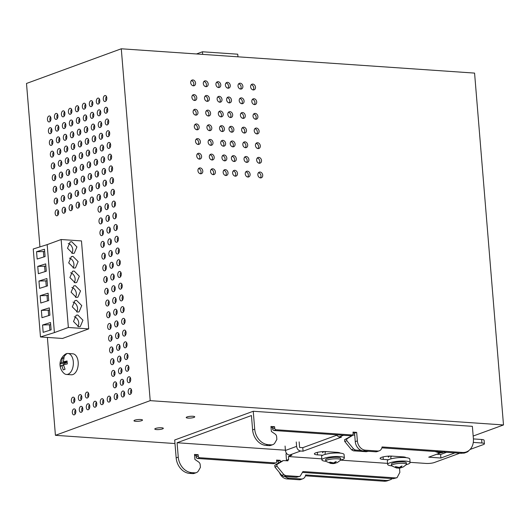 <?xml version="1.0" encoding="UTF-8"?>
<svg xmlns="http://www.w3.org/2000/svg" width="530" height="530" viewBox="0 0 530 530"><rect width="100%" height="100%" fill="white"/><g stroke="black" fill="none" stroke-linecap="round" stroke-linejoin="round"><path stroke-width="0.79" d="M39.935 246.894L26.5 83.462L121.284 48.786L474.575 73.094L503.5 424.947L473.171 436.044M47.382 337.424L55.425 435.322L174.986 443.544M55.425 435.322L150.209 400.647L121.284 48.786M67.158 336.762L88.695 328.885L81.468 240.918L61.136 239.52L47.17 244.628L33.244 248.981L40.479 336.947L62.514 338.465L67.158 336.762M129.201 382.653A3.008 1.756 93.9 0 1 128.757 382.72A3.008 1.756 93.9 0 1 127.2 379.983A3.008 1.756 93.9 0 1 128.724 376.79A3.008 1.756 93.9 0 1 129.168 376.724A3.008 1.756 93.9 0 1 130.724 379.46A3.008 1.756 93.9 0 1 129.201 382.653M130.168 394.386A3.008 1.756 93.9 0 1 129.724 394.452A3.008 1.756 93.9 0 1 128.167 391.716A3.008 1.756 93.9 0 1 129.684 388.523A3.008 1.756 93.9 0 1 130.135 388.457A3.008 1.756 93.9 0 1 131.692 391.193A3.008 1.756 93.9 0 1 130.168 394.386M122.225 385.211A3.008 1.756 93.9 0 1 121.774 385.277A3.008 1.756 93.9 0 1 120.217 382.541A3.008 1.756 93.9 0 1 121.741 379.348A3.008 1.756 93.9 0 1 122.185 379.281A3.008 1.756 93.9 0 1 123.742 382.017A3.008 1.756 93.9 0 1 122.225 385.211M123.185 396.937A3.008 1.756 93.9 0 1 122.741 397.003A3.008 1.756 93.9 0 1 121.184 394.267A3.008 1.756 93.9 0 1 122.702 391.074A3.008 1.756 93.9 0 1 123.152 391.007A3.008 1.756 93.9 0 1 124.709 393.744A3.008 1.756 93.9 0 1 123.185 396.937M115.242 387.768A3.008 1.756 93.9 0 1 114.791 387.834A3.008 1.756 93.9 0 1 113.234 385.091A3.008 1.756 93.9 0 1 114.758 381.898A3.008 1.756 93.9 0 1 115.202 381.832A3.008 1.756 93.9 0 1 116.759 384.575A3.008 1.756 93.9 0 1 115.242 387.768M116.203 399.494A3.008 1.756 93.9 0 1 115.759 399.56A3.008 1.756 93.9 0 1 114.202 396.824A3.008 1.756 93.9 0 1 115.719 393.631A3.008 1.756 93.9 0 1 116.169 393.565A3.008 1.756 93.9 0 1 117.726 396.301A3.008 1.756 93.9 0 1 116.203 399.494M87.311 397.984A3.008 1.756 93.9 0 1 86.867 398.05A3.008 1.756 93.9 0 1 85.31 395.314A3.008 1.756 93.9 0 1 86.827 392.12A3.008 1.756 93.9 0 1 87.278 392.054A3.008 1.756 93.9 0 1 88.835 394.79A3.008 1.756 93.9 0 1 87.311 397.984M80.328 400.534A3.008 1.756 93.9 0 1 79.884 400.6A3.008 1.756 93.9 0 1 78.327 397.864A3.008 1.756 93.9 0 1 79.844 394.671A3.008 1.756 93.9 0 1 80.295 394.605A3.008 1.756 93.9 0 1 81.852 397.341A3.008 1.756 93.9 0 1 80.328 400.534M73.345 403.091A3.008 1.756 93.9 0 1 72.901 403.158A3.008 1.756 93.9 0 1 71.345 400.422A3.008 1.756 93.9 0 1 72.868 397.228A3.008 1.756 93.9 0 1 73.312 397.162A3.008 1.756 93.9 0 1 74.869 399.898A3.008 1.756 93.9 0 1 73.345 403.091M109.22 402.045A3.008 1.756 93.9 0 1 108.776 402.111A3.008 1.756 93.9 0 1 107.219 399.375A3.008 1.756 93.9 0 1 108.743 396.182A3.008 1.756 93.9 0 1 109.187 396.115A3.008 1.756 93.9 0 1 110.743 398.851A3.008 1.756 93.9 0 1 109.22 402.045M102.237 404.602A3.008 1.756 93.9 0 1 101.793 404.668A3.008 1.756 93.9 0 1 100.236 401.932A3.008 1.756 93.9 0 1 101.76 398.739A3.008 1.756 93.9 0 1 102.204 398.673A3.008 1.756 93.9 0 1 103.761 401.409A3.008 1.756 93.9 0 1 102.237 404.602M95.261 407.159A3.008 1.756 93.9 0 1 94.81 407.225A3.008 1.756 93.9 0 1 93.253 404.483A3.008 1.756 93.9 0 1 94.777 401.29A3.008 1.756 93.9 0 1 95.221 401.223A3.008 1.756 93.9 0 1 96.778 403.966A3.008 1.756 93.9 0 1 95.261 407.159M88.278 409.71A3.008 1.756 93.9 0 1 87.828 409.776A3.008 1.756 93.9 0 1 86.271 407.04A3.008 1.756 93.9 0 1 87.794 403.847A3.008 1.756 93.9 0 1 88.238 403.781A3.008 1.756 93.9 0 1 89.795 406.517A3.008 1.756 93.9 0 1 88.278 409.71M81.295 412.267A3.008 1.756 93.9 0 1 80.845 412.333A3.008 1.756 93.9 0 1 79.288 409.597A3.008 1.756 93.9 0 1 80.812 406.404A3.008 1.756 93.9 0 1 81.262 406.338A3.008 1.756 93.9 0 1 82.812 409.074A3.008 1.756 93.9 0 1 81.295 412.267M74.313 414.818A3.008 1.756 93.9 0 1 73.862 414.884A3.008 1.756 93.9 0 1 72.312 412.148A3.008 1.756 93.9 0 1 73.829 408.955A3.008 1.756 93.9 0 1 74.279 408.888A3.008 1.756 93.9 0 1 75.83 411.625A3.008 1.756 93.9 0 1 74.313 414.818M125.544 347.753A3.008 1.756 93.9 0 1 125.093 347.819A3.008 1.756 93.9 0 1 123.543 345.083A3.008 1.756 93.9 0 1 125.06 341.89A3.008 1.756 93.9 0 1 125.511 341.824A3.008 1.756 93.9 0 1 127.061 344.56A3.008 1.756 93.9 0 1 125.544 347.753M118.561 350.303A3.008 1.756 93.9 0 1 118.111 350.37A3.008 1.756 93.9 0 1 116.56 347.634A3.008 1.756 93.9 0 1 118.077 344.44A3.008 1.756 93.9 0 1 118.528 344.374A3.008 1.756 93.9 0 1 120.085 347.11A3.008 1.756 93.9 0 1 118.561 350.303M111.578 352.861A3.008 1.756 93.9 0 1 111.134 352.927A3.008 1.756 93.9 0 1 109.578 350.191A3.008 1.756 93.9 0 1 111.095 346.998A3.008 1.756 93.9 0 1 111.545 346.931A3.008 1.756 93.9 0 1 113.102 349.667A3.008 1.756 93.9 0 1 111.578 352.861M126.504 359.479A3.008 1.756 93.9 0 1 126.06 359.545A3.008 1.756 93.9 0 1 124.504 356.809A3.008 1.756 93.9 0 1 126.027 353.616A3.008 1.756 93.9 0 1 126.471 353.55A3.008 1.756 93.9 0 1 128.028 356.286A3.008 1.756 93.9 0 1 126.504 359.479M119.528 362.036A3.008 1.756 93.9 0 1 119.078 362.103A3.008 1.756 93.9 0 1 117.521 359.367A3.008 1.756 93.9 0 1 119.045 356.173A3.008 1.756 93.9 0 1 119.489 356.107A3.008 1.756 93.9 0 1 121.045 358.843A3.008 1.756 93.9 0 1 119.528 362.036M112.545 364.587A3.008 1.756 93.9 0 1 112.095 364.653A3.008 1.756 93.9 0 1 110.538 361.917A3.008 1.756 93.9 0 1 112.062 358.724A3.008 1.756 93.9 0 1 112.506 358.658A3.008 1.756 93.9 0 1 114.063 361.394A3.008 1.756 93.9 0 1 112.545 364.587M127.472 371.205A3.008 1.756 93.9 0 1 127.021 371.272A3.008 1.756 93.9 0 1 125.471 368.535A3.008 1.756 93.9 0 1 126.988 365.342A3.008 1.756 93.9 0 1 127.439 365.276A3.008 1.756 93.9 0 1 128.995 368.012A3.008 1.756 93.9 0 1 127.472 371.205M120.489 373.763A3.008 1.756 93.9 0 1 120.045 373.829A3.008 1.756 93.9 0 1 118.488 371.093A3.008 1.756 93.9 0 1 120.005 367.9A3.008 1.756 93.9 0 1 120.456 367.833A3.008 1.756 93.9 0 1 122.013 370.569A3.008 1.756 93.9 0 1 120.489 373.763M113.506 376.32A3.008 1.756 93.9 0 1 113.062 376.386A3.008 1.756 93.9 0 1 111.505 373.643A3.008 1.756 93.9 0 1 113.022 370.45A3.008 1.756 93.9 0 1 113.473 370.384A3.008 1.756 93.9 0 1 115.03 373.127A3.008 1.756 93.9 0 1 113.506 376.32M122.649 312.567A3.008 1.756 93.9 0 1 122.205 312.634A3.008 1.756 93.9 0 1 120.648 309.898A3.008 1.756 93.9 0 1 122.165 306.704A3.008 1.756 93.9 0 1 122.615 306.638A3.008 1.756 93.9 0 1 124.172 309.374A3.008 1.756 93.9 0 1 122.649 312.567M115.666 315.118A3.008 1.756 93.9 0 1 115.222 315.184A3.008 1.756 93.9 0 1 113.665 312.448A3.008 1.756 93.9 0 1 115.189 309.255A3.008 1.756 93.9 0 1 115.633 309.189A3.008 1.756 93.9 0 1 117.19 311.925A3.008 1.756 93.9 0 1 115.666 315.118M108.683 317.675A3.008 1.756 93.9 0 1 108.239 317.742A3.008 1.756 93.9 0 1 106.682 315.005A3.008 1.756 93.9 0 1 108.206 311.812A3.008 1.756 93.9 0 1 108.65 311.746A3.008 1.756 93.9 0 1 110.207 314.482A3.008 1.756 93.9 0 1 108.683 317.675M123.616 324.294A3.008 1.756 93.9 0 1 123.165 324.36A3.008 1.756 93.9 0 1 121.608 321.624A3.008 1.756 93.9 0 1 123.132 318.431A3.008 1.756 93.9 0 1 123.583 318.364A3.008 1.756 93.9 0 1 125.133 321.101A3.008 1.756 93.9 0 1 123.616 324.294M116.633 326.851A3.008 1.756 93.9 0 1 116.183 326.917A3.008 1.756 93.9 0 1 114.632 324.181A3.008 1.756 93.9 0 1 116.149 320.988A3.008 1.756 93.9 0 1 116.6 320.922A3.008 1.756 93.9 0 1 118.15 323.658A3.008 1.756 93.9 0 1 116.633 326.851M109.65 329.402A3.008 1.756 93.9 0 1 109.2 329.468A3.008 1.756 93.9 0 1 107.65 326.732A3.008 1.756 93.9 0 1 109.167 323.538A3.008 1.756 93.9 0 1 109.617 323.472A3.008 1.756 93.9 0 1 111.174 326.208A3.008 1.756 93.9 0 1 109.65 329.402M124.576 336.02A3.008 1.756 93.9 0 1 124.133 336.086A3.008 1.756 93.9 0 1 122.576 333.35A3.008 1.756 93.9 0 1 124.099 330.157A3.008 1.756 93.9 0 1 124.543 330.091A3.008 1.756 93.9 0 1 126.1 332.827A3.008 1.756 93.9 0 1 124.576 336.02M117.594 338.577A3.008 1.756 93.9 0 1 117.15 338.644A3.008 1.756 93.9 0 1 115.593 335.907A3.008 1.756 93.9 0 1 117.117 332.714A3.008 1.756 93.9 0 1 117.561 332.648A3.008 1.756 93.9 0 1 119.118 335.384A3.008 1.756 93.9 0 1 117.594 338.577M110.618 341.134A3.008 1.756 93.9 0 1 110.167 341.201A3.008 1.756 93.9 0 1 108.61 338.458A3.008 1.756 93.9 0 1 110.134 335.265A3.008 1.756 93.9 0 1 110.578 335.198A3.008 1.756 93.9 0 1 112.135 337.941A3.008 1.756 93.9 0 1 110.618 341.134M119.76 277.382A3.008 1.756 93.9 0 1 119.31 277.448A3.008 1.756 93.9 0 1 117.753 274.712A3.008 1.756 93.9 0 1 119.276 271.519A3.008 1.756 93.9 0 1 119.72 271.453A3.008 1.756 93.9 0 1 121.277 274.189A3.008 1.756 93.9 0 1 119.76 277.382M112.777 279.933A3.008 1.756 93.9 0 1 112.327 279.999A3.008 1.756 93.9 0 1 110.77 277.263A3.008 1.756 93.9 0 1 112.294 274.07A3.008 1.756 93.9 0 1 112.738 274.003A3.008 1.756 93.9 0 1 114.294 276.74A3.008 1.756 93.9 0 1 112.777 279.933M105.795 282.49A3.008 1.756 93.9 0 1 105.344 282.556A3.008 1.756 93.9 0 1 103.787 279.82A3.008 1.756 93.9 0 1 105.311 276.627A3.008 1.756 93.9 0 1 105.761 276.561A3.008 1.756 93.9 0 1 107.312 279.297A3.008 1.756 93.9 0 1 105.795 282.49M120.721 289.108A3.008 1.756 93.9 0 1 120.277 289.175A3.008 1.756 93.9 0 1 118.72 286.438A3.008 1.756 93.9 0 1 120.237 283.245A3.008 1.756 93.9 0 1 120.688 283.179A3.008 1.756 93.9 0 1 122.245 285.915A3.008 1.756 93.9 0 1 120.721 289.108M113.738 291.666A3.008 1.756 93.9 0 1 113.294 291.732A3.008 1.756 93.9 0 1 111.737 288.996A3.008 1.756 93.9 0 1 113.261 285.796A3.008 1.756 93.9 0 1 113.705 285.73A3.008 1.756 93.9 0 1 115.262 288.472A3.008 1.756 93.9 0 1 113.738 291.666M106.755 294.216A3.008 1.756 93.9 0 1 106.311 294.282A3.008 1.756 93.9 0 1 104.754 291.546A3.008 1.756 93.9 0 1 106.278 288.353A3.008 1.756 93.9 0 1 106.722 288.287A3.008 1.756 93.9 0 1 108.279 291.023A3.008 1.756 93.9 0 1 106.755 294.216M121.688 300.835A3.008 1.756 93.9 0 1 121.237 300.901A3.008 1.756 93.9 0 1 119.681 298.165A3.008 1.756 93.9 0 1 121.204 294.971A3.008 1.756 93.9 0 1 121.648 294.905A3.008 1.756 93.9 0 1 123.205 297.641A3.008 1.756 93.9 0 1 121.688 300.835M114.705 303.392A3.008 1.756 93.9 0 1 114.255 303.458A3.008 1.756 93.9 0 1 112.698 300.722A3.008 1.756 93.9 0 1 114.222 297.529A3.008 1.756 93.9 0 1 114.672 297.462A3.008 1.756 93.9 0 1 116.222 300.199A3.008 1.756 93.9 0 1 114.705 303.392M107.722 305.949A3.008 1.756 93.9 0 1 107.272 306.015A3.008 1.756 93.9 0 1 105.722 303.273A3.008 1.756 93.9 0 1 107.239 300.079A3.008 1.756 93.9 0 1 107.689 300.013A3.008 1.756 93.9 0 1 109.246 302.756A3.008 1.756 93.9 0 1 107.722 305.949M116.865 242.197A3.008 1.756 93.9 0 1 116.414 242.263A3.008 1.756 93.9 0 1 114.864 239.527A3.008 1.756 93.9 0 1 116.381 236.334A3.008 1.756 93.9 0 1 116.832 236.267A3.008 1.756 93.9 0 1 118.389 239.003A3.008 1.756 93.9 0 1 116.865 242.197M109.882 244.747A3.008 1.756 93.9 0 1 109.438 244.814A3.008 1.756 93.9 0 1 107.882 242.077A3.008 1.756 93.9 0 1 109.399 238.884A3.008 1.756 93.9 0 1 109.849 238.818A3.008 1.756 93.9 0 1 111.406 241.554A3.008 1.756 93.9 0 1 109.882 244.747M102.899 247.305A3.008 1.756 93.9 0 1 102.456 247.371A3.008 1.756 93.9 0 1 100.899 244.635A3.008 1.756 93.9 0 1 102.416 241.441A3.008 1.756 93.9 0 1 102.866 241.375A3.008 1.756 93.9 0 1 104.423 244.111A3.008 1.756 93.9 0 1 102.899 247.305M117.832 253.923A3.008 1.756 93.9 0 1 117.382 253.989A3.008 1.756 93.9 0 1 115.825 251.253A3.008 1.756 93.9 0 1 117.349 248.06A3.008 1.756 93.9 0 1 117.793 247.994A3.008 1.756 93.9 0 1 119.349 250.73A3.008 1.756 93.9 0 1 117.832 253.923M110.849 256.48A3.008 1.756 93.9 0 1 110.399 256.546A3.008 1.756 93.9 0 1 108.842 253.804A3.008 1.756 93.9 0 1 110.366 250.61A3.008 1.756 93.9 0 1 110.81 250.544A3.008 1.756 93.9 0 1 112.367 253.287A3.008 1.756 93.9 0 1 110.849 256.48M103.867 259.031A3.008 1.756 93.9 0 1 103.416 259.097A3.008 1.756 93.9 0 1 101.859 256.361A3.008 1.756 93.9 0 1 103.383 253.168A3.008 1.756 93.9 0 1 103.827 253.102A3.008 1.756 93.9 0 1 105.384 255.838A3.008 1.756 93.9 0 1 103.867 259.031M118.793 265.649A3.008 1.756 93.9 0 1 118.349 265.715A3.008 1.756 93.9 0 1 116.792 262.979A3.008 1.756 93.9 0 1 118.309 259.786A3.008 1.756 93.9 0 1 118.76 259.72A3.008 1.756 93.9 0 1 120.317 262.456A3.008 1.756 93.9 0 1 118.793 265.649M111.81 268.206A3.008 1.756 93.9 0 1 111.366 268.273A3.008 1.756 93.9 0 1 109.809 265.537A3.008 1.756 93.9 0 1 111.326 262.343A3.008 1.756 93.9 0 1 111.777 262.277A3.008 1.756 93.9 0 1 113.334 265.013A3.008 1.756 93.9 0 1 111.81 268.206M104.827 270.764A3.008 1.756 93.9 0 1 104.383 270.83A3.008 1.756 93.9 0 1 102.827 268.087A3.008 1.756 93.9 0 1 104.35 264.894A3.008 1.756 93.9 0 1 104.794 264.828A3.008 1.756 93.9 0 1 106.351 267.57A3.008 1.756 93.9 0 1 104.827 270.764M113.97 207.011A3.008 1.756 93.9 0 1 113.526 207.078A3.008 1.756 93.9 0 1 111.969 204.341A3.008 1.756 93.9 0 1 113.493 201.148A3.008 1.756 93.9 0 1 113.937 201.082A3.008 1.756 93.9 0 1 115.494 203.818A3.008 1.756 93.9 0 1 113.97 207.011M106.987 209.562A3.008 1.756 93.9 0 1 106.543 209.628A3.008 1.756 93.9 0 1 104.986 206.892A3.008 1.756 93.9 0 1 106.51 203.699A3.008 1.756 93.9 0 1 106.954 203.633A3.008 1.756 93.9 0 1 108.511 206.369A3.008 1.756 93.9 0 1 106.987 209.562M100.011 212.119A3.008 1.756 93.9 0 1 99.56 212.185A3.008 1.756 93.9 0 1 98.004 209.449A3.008 1.756 93.9 0 1 99.527 206.256A3.008 1.756 93.9 0 1 99.971 206.19A3.008 1.756 93.9 0 1 101.528 208.926A3.008 1.756 93.9 0 1 100.011 212.119M114.937 218.738A3.008 1.756 93.9 0 1 114.487 218.804A3.008 1.756 93.9 0 1 112.936 216.068A3.008 1.756 93.9 0 1 114.453 212.874A3.008 1.756 93.9 0 1 114.904 212.808A3.008 1.756 93.9 0 1 116.454 215.544A3.008 1.756 93.9 0 1 114.937 218.738M107.954 221.295A3.008 1.756 93.9 0 1 107.504 221.361A3.008 1.756 93.9 0 1 105.954 218.618A3.008 1.756 93.9 0 1 107.471 215.425A3.008 1.756 93.9 0 1 107.921 215.359A3.008 1.756 93.9 0 1 109.478 218.102A3.008 1.756 93.9 0 1 107.954 221.295M100.972 223.845A3.008 1.756 93.9 0 1 100.528 223.912A3.008 1.756 93.9 0 1 98.971 221.176A3.008 1.756 93.9 0 1 100.488 217.982A3.008 1.756 93.9 0 1 100.939 217.916A3.008 1.756 93.9 0 1 102.495 220.652A3.008 1.756 93.9 0 1 100.972 223.845M115.898 230.464A3.008 1.756 93.9 0 1 115.454 230.53A3.008 1.756 93.9 0 1 113.897 227.794A3.008 1.756 93.9 0 1 115.421 224.601A3.008 1.756 93.9 0 1 115.865 224.535A3.008 1.756 93.9 0 1 117.422 227.271A3.008 1.756 93.9 0 1 115.898 230.464M108.922 233.021A3.008 1.756 93.9 0 1 108.471 233.087A3.008 1.756 93.9 0 1 106.914 230.351A3.008 1.756 93.9 0 1 108.438 227.158A3.008 1.756 93.9 0 1 108.882 227.092A3.008 1.756 93.9 0 1 110.439 229.828A3.008 1.756 93.9 0 1 108.922 233.021M101.939 235.578A3.008 1.756 93.9 0 1 101.488 235.645A3.008 1.756 93.9 0 1 99.931 232.902A3.008 1.756 93.9 0 1 101.455 229.709A3.008 1.756 93.9 0 1 101.899 229.642A3.008 1.756 93.9 0 1 103.456 232.385A3.008 1.756 93.9 0 1 101.939 235.578M97.116 176.934A3.008 1.756 93.9 0 1 96.665 177A3.008 1.756 93.9 0 1 95.115 174.264A3.008 1.756 93.9 0 1 96.632 171.071A3.008 1.756 93.9 0 1 97.083 171.005A3.008 1.756 93.9 0 1 98.633 173.741A3.008 1.756 93.9 0 1 97.116 176.934M98.076 188.66A3.008 1.756 93.9 0 1 97.633 188.726A3.008 1.756 93.9 0 1 96.076 185.99A3.008 1.756 93.9 0 1 97.599 182.797A3.008 1.756 93.9 0 1 98.043 182.731A3.008 1.756 93.9 0 1 99.6 185.467A3.008 1.756 93.9 0 1 98.076 188.66M99.044 200.393A3.008 1.756 93.9 0 1 98.593 200.459A3.008 1.756 93.9 0 1 97.043 197.716A3.008 1.756 93.9 0 1 98.56 194.523A3.008 1.756 93.9 0 1 99.011 194.457A3.008 1.756 93.9 0 1 100.568 197.193A3.008 1.756 93.9 0 1 99.044 200.393M104.099 174.377A3.008 1.756 93.9 0 1 103.648 174.443A3.008 1.756 93.9 0 1 102.091 171.707A3.008 1.756 93.9 0 1 103.615 168.513A3.008 1.756 93.9 0 1 104.066 168.447A3.008 1.756 93.9 0 1 105.616 171.183A3.008 1.756 93.9 0 1 104.099 174.377M111.081 171.826A3.008 1.756 93.9 0 1 110.631 171.892A3.008 1.756 93.9 0 1 109.074 169.156A3.008 1.756 93.9 0 1 110.598 165.963A3.008 1.756 93.9 0 1 111.042 165.897A3.008 1.756 93.9 0 1 112.599 168.633A3.008 1.756 93.9 0 1 111.081 171.826M105.059 186.109A3.008 1.756 93.9 0 1 104.615 186.176A3.008 1.756 93.9 0 1 103.058 183.433A3.008 1.756 93.9 0 1 104.582 180.24A3.008 1.756 93.9 0 1 105.026 180.173A3.008 1.756 93.9 0 1 106.583 182.916A3.008 1.756 93.9 0 1 105.059 186.109M106.026 197.836A3.008 1.756 93.9 0 1 105.576 197.902A3.008 1.756 93.9 0 1 104.026 195.166A3.008 1.756 93.9 0 1 105.543 191.973A3.008 1.756 93.9 0 1 105.993 191.906A3.008 1.756 93.9 0 1 107.544 194.643A3.008 1.756 93.9 0 1 106.026 197.836M112.042 183.552A3.008 1.756 93.9 0 1 111.598 183.619A3.008 1.756 93.9 0 1 110.041 180.882A3.008 1.756 93.9 0 1 111.558 177.689A3.008 1.756 93.9 0 1 112.009 177.623A3.008 1.756 93.9 0 1 113.566 180.359A3.008 1.756 93.9 0 1 112.042 183.552M113.009 195.278A3.008 1.756 93.9 0 1 112.559 195.345A3.008 1.756 93.9 0 1 111.002 192.609A3.008 1.756 93.9 0 1 112.526 189.415A3.008 1.756 93.9 0 1 112.976 189.349A3.008 1.756 93.9 0 1 114.526 192.085A3.008 1.756 93.9 0 1 113.009 195.278M76.168 184.599A3.008 1.756 93.9 0 1 75.724 184.665A3.008 1.756 93.9 0 1 74.167 181.923A3.008 1.756 93.9 0 1 75.684 178.729A3.008 1.756 93.9 0 1 76.135 178.663A3.008 1.756 93.9 0 1 77.691 181.406A3.008 1.756 93.9 0 1 76.168 184.599M77.135 196.325A3.008 1.756 93.9 0 1 76.684 196.391A3.008 1.756 93.9 0 1 75.127 193.655A3.008 1.756 93.9 0 1 76.651 190.462A3.008 1.756 93.9 0 1 77.102 190.396A3.008 1.756 93.9 0 1 78.652 193.132A3.008 1.756 93.9 0 1 77.135 196.325M78.096 208.052A3.008 1.756 93.9 0 1 77.652 208.118A3.008 1.756 93.9 0 1 76.095 205.382A3.008 1.756 93.9 0 1 77.618 202.188A3.008 1.756 93.9 0 1 78.062 202.122A3.008 1.756 93.9 0 1 79.619 204.858A3.008 1.756 93.9 0 1 78.096 208.052M83.15 182.042A3.008 1.756 93.9 0 1 82.707 182.108A3.008 1.756 93.9 0 1 81.15 179.372A3.008 1.756 93.9 0 1 82.667 176.179A3.008 1.756 93.9 0 1 83.117 176.112A3.008 1.756 93.9 0 1 84.674 178.848A3.008 1.756 93.9 0 1 83.15 182.042M90.133 179.484A3.008 1.756 93.9 0 1 89.683 179.551A3.008 1.756 93.9 0 1 88.132 176.815A3.008 1.756 93.9 0 1 89.649 173.621A3.008 1.756 93.9 0 1 90.1 173.555A3.008 1.756 93.9 0 1 91.657 176.291A3.008 1.756 93.9 0 1 90.133 179.484M84.118 193.768A3.008 1.756 93.9 0 1 83.667 193.834A3.008 1.756 93.9 0 1 82.11 191.098A3.008 1.756 93.9 0 1 83.634 187.905A3.008 1.756 93.9 0 1 84.078 187.839A3.008 1.756 93.9 0 1 85.635 190.575A3.008 1.756 93.9 0 1 84.118 193.768M85.078 205.501A3.008 1.756 93.9 0 1 84.634 205.567A3.008 1.756 93.9 0 1 83.078 202.824A3.008 1.756 93.9 0 1 84.595 199.631A3.008 1.756 93.9 0 1 85.045 199.565A3.008 1.756 93.9 0 1 86.602 202.308A3.008 1.756 93.9 0 1 85.078 205.501M91.1 191.217A3.008 1.756 93.9 0 1 90.65 191.284A3.008 1.756 93.9 0 1 89.093 188.548A3.008 1.756 93.9 0 1 90.617 185.354A3.008 1.756 93.9 0 1 91.061 185.288A3.008 1.756 93.9 0 1 92.618 188.024A3.008 1.756 93.9 0 1 91.1 191.217M92.061 202.944A3.008 1.756 93.9 0 1 91.617 203.01A3.008 1.756 93.9 0 1 90.06 200.274A3.008 1.756 93.9 0 1 91.577 197.081A3.008 1.756 93.9 0 1 92.028 197.014A3.008 1.756 93.9 0 1 93.585 199.75A3.008 1.756 93.9 0 1 92.061 202.944M55.226 192.257A3.008 1.756 93.9 0 1 54.776 192.324A3.008 1.756 93.9 0 1 53.219 189.588A3.008 1.756 93.9 0 1 54.742 186.394A3.008 1.756 93.9 0 1 55.186 186.328A3.008 1.756 93.9 0 1 56.743 189.064A3.008 1.756 93.9 0 1 55.226 192.257M56.187 203.99A3.008 1.756 93.9 0 1 55.743 204.057A3.008 1.756 93.9 0 1 54.186 201.314A3.008 1.756 93.9 0 1 55.703 198.121A3.008 1.756 93.9 0 1 56.154 198.054A3.008 1.756 93.9 0 1 57.71 200.797A3.008 1.756 93.9 0 1 56.187 203.99M57.154 215.717A3.008 1.756 93.9 0 1 56.703 215.783A3.008 1.756 93.9 0 1 55.146 213.047A3.008 1.756 93.9 0 1 56.67 209.853A3.008 1.756 93.9 0 1 57.114 209.787A3.008 1.756 93.9 0 1 58.671 212.523A3.008 1.756 93.9 0 1 57.154 215.717M62.202 189.707A3.008 1.756 93.9 0 1 61.758 189.773A3.008 1.756 93.9 0 1 60.201 187.037A3.008 1.756 93.9 0 1 61.725 183.844A3.008 1.756 93.9 0 1 62.169 183.771A3.008 1.756 93.9 0 1 63.726 186.514A3.008 1.756 93.9 0 1 62.202 189.707M69.185 187.15A3.008 1.756 93.9 0 1 68.741 187.216A3.008 1.756 93.9 0 1 67.184 184.48A3.008 1.756 93.9 0 1 68.708 181.286A3.008 1.756 93.9 0 1 69.152 181.22A3.008 1.756 93.9 0 1 70.709 183.956A3.008 1.756 93.9 0 1 69.185 187.15M63.169 201.433A3.008 1.756 93.9 0 1 62.719 201.499A3.008 1.756 93.9 0 1 61.169 198.763A3.008 1.756 93.9 0 1 62.686 195.57A3.008 1.756 93.9 0 1 63.136 195.504A3.008 1.756 93.9 0 1 64.693 198.24A3.008 1.756 93.9 0 1 63.169 201.433M64.137 213.159A3.008 1.756 93.9 0 1 63.686 213.226A3.008 1.756 93.9 0 1 62.129 210.49A3.008 1.756 93.9 0 1 63.653 207.296A3.008 1.756 93.9 0 1 64.097 207.23A3.008 1.756 93.9 0 1 65.654 209.966A3.008 1.756 93.9 0 1 64.137 213.159M70.152 198.876A3.008 1.756 93.9 0 1 69.702 198.942A3.008 1.756 93.9 0 1 68.151 196.206A3.008 1.756 93.9 0 1 69.668 193.013A3.008 1.756 93.9 0 1 70.119 192.946A3.008 1.756 93.9 0 1 71.669 195.683A3.008 1.756 93.9 0 1 70.152 198.876M71.113 210.609A3.008 1.756 93.9 0 1 70.669 210.675A3.008 1.756 93.9 0 1 69.112 207.939A3.008 1.756 93.9 0 1 70.636 204.746A3.008 1.756 93.9 0 1 71.08 204.679A3.008 1.756 93.9 0 1 72.636 207.415A3.008 1.756 93.9 0 1 71.113 210.609M94.221 141.749A3.008 1.756 93.9 0 1 93.777 141.815A3.008 1.756 93.9 0 1 92.22 139.079A3.008 1.756 93.9 0 1 93.737 135.885A3.008 1.756 93.9 0 1 94.188 135.819A3.008 1.756 93.9 0 1 95.745 138.555A3.008 1.756 93.9 0 1 94.221 141.749M95.188 153.475A3.008 1.756 93.9 0 1 94.737 153.541A3.008 1.756 93.9 0 1 93.181 150.805A3.008 1.756 93.9 0 1 94.704 147.612A3.008 1.756 93.9 0 1 95.155 147.545A3.008 1.756 93.9 0 1 96.705 150.281A3.008 1.756 93.9 0 1 95.188 153.475M96.149 165.201A3.008 1.756 93.9 0 1 95.705 165.274A3.008 1.756 93.9 0 1 94.148 162.531A3.008 1.756 93.9 0 1 95.672 159.338A3.008 1.756 93.9 0 1 96.116 159.272A3.008 1.756 93.9 0 1 97.672 162.008A3.008 1.756 93.9 0 1 96.149 165.201M101.203 139.191A3.008 1.756 93.9 0 1 100.76 139.257A3.008 1.756 93.9 0 1 99.203 136.521A3.008 1.756 93.9 0 1 100.72 133.328A3.008 1.756 93.9 0 1 101.17 133.262A3.008 1.756 93.9 0 1 102.727 135.998A3.008 1.756 93.9 0 1 101.203 139.191M108.186 136.641A3.008 1.756 93.9 0 1 107.742 136.707A3.008 1.756 93.9 0 1 106.185 133.971A3.008 1.756 93.9 0 1 107.703 130.771A3.008 1.756 93.9 0 1 108.153 130.705A3.008 1.756 93.9 0 1 109.71 133.447A3.008 1.756 93.9 0 1 108.186 136.641M102.171 150.924A3.008 1.756 93.9 0 1 101.72 150.99A3.008 1.756 93.9 0 1 100.163 148.248A3.008 1.756 93.9 0 1 101.687 145.054A3.008 1.756 93.9 0 1 102.131 144.988A3.008 1.756 93.9 0 1 103.688 147.731A3.008 1.756 93.9 0 1 102.171 150.924M103.131 162.65A3.008 1.756 93.9 0 1 102.688 162.717A3.008 1.756 93.9 0 1 101.131 159.98A3.008 1.756 93.9 0 1 102.648 156.787A3.008 1.756 93.9 0 1 103.098 156.721A3.008 1.756 93.9 0 1 104.655 159.457A3.008 1.756 93.9 0 1 103.131 162.65M109.153 148.367A3.008 1.756 93.9 0 1 108.703 148.433A3.008 1.756 93.9 0 1 107.146 145.697A3.008 1.756 93.9 0 1 108.67 142.504A3.008 1.756 93.9 0 1 109.114 142.438A3.008 1.756 93.9 0 1 110.671 145.174A3.008 1.756 93.9 0 1 109.153 148.367M110.114 160.093A3.008 1.756 93.9 0 1 109.67 160.159A3.008 1.756 93.9 0 1 108.113 157.423A3.008 1.756 93.9 0 1 109.63 154.23A3.008 1.756 93.9 0 1 110.081 154.164A3.008 1.756 93.9 0 1 111.638 156.9A3.008 1.756 93.9 0 1 110.114 160.093M73.279 149.414A3.008 1.756 93.9 0 1 72.829 149.48A3.008 1.756 93.9 0 1 71.272 146.737A3.008 1.756 93.9 0 1 72.795 143.544A3.008 1.756 93.9 0 1 73.239 143.478A3.008 1.756 93.9 0 1 74.796 146.22A3.008 1.756 93.9 0 1 73.279 149.414M74.24 161.14A3.008 1.756 93.9 0 1 73.796 161.206A3.008 1.756 93.9 0 1 72.239 158.47A3.008 1.756 93.9 0 1 73.756 155.277A3.008 1.756 93.9 0 1 74.207 155.21A3.008 1.756 93.9 0 1 75.763 157.947A3.008 1.756 93.9 0 1 74.24 161.14M75.207 172.866A3.008 1.756 93.9 0 1 74.757 172.932A3.008 1.756 93.9 0 1 73.2 170.196A3.008 1.756 93.9 0 1 74.723 167.003A3.008 1.756 93.9 0 1 75.167 166.937A3.008 1.756 93.9 0 1 76.724 169.673A3.008 1.756 93.9 0 1 75.207 172.866M80.255 146.856A3.008 1.756 93.9 0 1 79.811 146.923A3.008 1.756 93.9 0 1 78.255 144.186A3.008 1.756 93.9 0 1 79.778 140.993A3.008 1.756 93.9 0 1 80.222 140.927A3.008 1.756 93.9 0 1 81.779 143.663A3.008 1.756 93.9 0 1 80.255 146.856M87.238 144.299A3.008 1.756 93.9 0 1 86.794 144.365A3.008 1.756 93.9 0 1 85.237 141.629A3.008 1.756 93.9 0 1 86.761 138.436A3.008 1.756 93.9 0 1 87.205 138.37A3.008 1.756 93.9 0 1 88.762 141.106A3.008 1.756 93.9 0 1 87.238 144.299M81.222 158.583A3.008 1.756 93.9 0 1 80.772 158.649A3.008 1.756 93.9 0 1 79.222 155.913A3.008 1.756 93.9 0 1 80.739 152.72A3.008 1.756 93.9 0 1 81.189 152.653A3.008 1.756 93.9 0 1 82.746 155.389A3.008 1.756 93.9 0 1 81.222 158.583M82.19 170.315A3.008 1.756 93.9 0 1 81.739 170.382A3.008 1.756 93.9 0 1 80.182 167.639A3.008 1.756 93.9 0 1 81.706 164.446A3.008 1.756 93.9 0 1 82.15 164.38A3.008 1.756 93.9 0 1 83.707 167.122A3.008 1.756 93.9 0 1 82.19 170.315M88.205 156.032A3.008 1.756 93.9 0 1 87.755 156.098A3.008 1.756 93.9 0 1 86.204 153.362A3.008 1.756 93.9 0 1 87.722 150.169A3.008 1.756 93.9 0 1 88.172 150.103A3.008 1.756 93.9 0 1 89.722 152.839A3.008 1.756 93.9 0 1 88.205 156.032M89.166 167.758A3.008 1.756 93.9 0 1 88.722 167.825A3.008 1.756 93.9 0 1 87.165 165.088A3.008 1.756 93.9 0 1 88.689 161.895A3.008 1.756 93.9 0 1 89.133 161.829A3.008 1.756 93.9 0 1 90.69 164.565A3.008 1.756 93.9 0 1 89.166 167.758M52.331 157.072A3.008 1.756 93.9 0 1 51.88 157.138A3.008 1.756 93.9 0 1 50.33 154.402A3.008 1.756 93.9 0 1 51.847 151.209A3.008 1.756 93.9 0 1 52.298 151.143A3.008 1.756 93.9 0 1 53.848 153.879A3.008 1.756 93.9 0 1 52.331 157.072M53.291 168.805A3.008 1.756 93.9 0 1 52.848 168.871A3.008 1.756 93.9 0 1 51.291 166.129A3.008 1.756 93.9 0 1 52.814 162.935A3.008 1.756 93.9 0 1 53.258 162.869A3.008 1.756 93.9 0 1 54.815 165.612A3.008 1.756 93.9 0 1 53.291 168.805M54.259 180.531A3.008 1.756 93.9 0 1 53.808 180.597A3.008 1.756 93.9 0 1 52.258 177.861A3.008 1.756 93.9 0 1 53.775 174.668A3.008 1.756 93.9 0 1 54.226 174.602A3.008 1.756 93.9 0 1 55.782 177.338A3.008 1.756 93.9 0 1 54.259 180.531M59.314 154.522A3.008 1.756 93.9 0 1 58.863 154.588A3.008 1.756 93.9 0 1 57.306 151.852A3.008 1.756 93.9 0 1 58.83 148.652A3.008 1.756 93.9 0 1 59.281 148.585A3.008 1.756 93.9 0 1 60.831 151.328A3.008 1.756 93.9 0 1 59.314 154.522M66.296 151.964A3.008 1.756 93.9 0 1 65.846 152.03A3.008 1.756 93.9 0 1 64.289 149.294A3.008 1.756 93.9 0 1 65.813 146.101A3.008 1.756 93.9 0 1 66.257 146.035A3.008 1.756 93.9 0 1 67.813 148.771A3.008 1.756 93.9 0 1 66.296 151.964M60.274 166.248A3.008 1.756 93.9 0 1 59.83 166.314A3.008 1.756 93.9 0 1 58.273 163.578A3.008 1.756 93.9 0 1 59.797 160.385A3.008 1.756 93.9 0 1 60.241 160.318A3.008 1.756 93.9 0 1 61.798 163.054A3.008 1.756 93.9 0 1 60.274 166.248M61.241 177.974A3.008 1.756 93.9 0 1 60.791 178.04A3.008 1.756 93.9 0 1 59.241 175.304A3.008 1.756 93.9 0 1 60.758 172.111A3.008 1.756 93.9 0 1 61.208 172.045A3.008 1.756 93.9 0 1 62.759 174.781A3.008 1.756 93.9 0 1 61.241 177.974M67.257 163.691A3.008 1.756 93.9 0 1 66.813 163.757A3.008 1.756 93.9 0 1 65.256 161.021A3.008 1.756 93.9 0 1 66.773 157.827A3.008 1.756 93.9 0 1 67.224 157.761A3.008 1.756 93.9 0 1 68.781 160.497A3.008 1.756 93.9 0 1 67.257 163.691M68.224 175.423A3.008 1.756 93.9 0 1 67.774 175.49A3.008 1.756 93.9 0 1 66.217 172.753A3.008 1.756 93.9 0 1 67.741 169.56A3.008 1.756 93.9 0 1 68.191 169.494A3.008 1.756 93.9 0 1 69.741 172.23A3.008 1.756 93.9 0 1 68.224 175.423M91.332 106.563A3.008 1.756 93.9 0 1 90.882 106.629A3.008 1.756 93.9 0 1 89.325 103.893A3.008 1.756 93.9 0 1 90.849 100.7A3.008 1.756 93.9 0 1 91.293 100.634A3.008 1.756 93.9 0 1 92.849 103.37A3.008 1.756 93.9 0 1 91.332 106.563M92.293 118.289A3.008 1.756 93.9 0 1 91.849 118.356A3.008 1.756 93.9 0 1 90.292 115.62A3.008 1.756 93.9 0 1 91.809 112.426A3.008 1.756 93.9 0 1 92.26 112.36A3.008 1.756 93.9 0 1 93.817 115.096A3.008 1.756 93.9 0 1 92.293 118.289M93.26 130.016A3.008 1.756 93.9 0 1 92.81 130.082A3.008 1.756 93.9 0 1 91.253 127.346A3.008 1.756 93.9 0 1 92.776 124.153A3.008 1.756 93.9 0 1 93.22 124.086A3.008 1.756 93.9 0 1 94.777 126.822A3.008 1.756 93.9 0 1 93.26 130.016M98.315 104.006A3.008 1.756 93.9 0 1 97.864 104.072A3.008 1.756 93.9 0 1 96.308 101.336A3.008 1.756 93.9 0 1 97.831 98.143A3.008 1.756 93.9 0 1 98.275 98.076A3.008 1.756 93.9 0 1 99.832 100.813A3.008 1.756 93.9 0 1 98.315 104.006M105.291 101.455A3.008 1.756 93.9 0 1 104.847 101.522A3.008 1.756 93.9 0 1 103.29 98.779A3.008 1.756 93.9 0 1 104.814 95.585A3.008 1.756 93.9 0 1 105.258 95.519A3.008 1.756 93.9 0 1 106.815 98.262A3.008 1.756 93.9 0 1 105.291 101.455M99.276 115.739A3.008 1.756 93.9 0 1 98.832 115.805A3.008 1.756 93.9 0 1 97.275 113.062A3.008 1.756 93.9 0 1 98.792 109.869A3.008 1.756 93.9 0 1 99.243 109.803A3.008 1.756 93.9 0 1 100.799 112.545A3.008 1.756 93.9 0 1 99.276 115.739M100.243 127.465A3.008 1.756 93.9 0 1 99.792 127.531A3.008 1.756 93.9 0 1 98.236 124.795A3.008 1.756 93.9 0 1 99.759 121.602A3.008 1.756 93.9 0 1 100.203 121.536A3.008 1.756 93.9 0 1 101.76 124.272A3.008 1.756 93.9 0 1 100.243 127.465M106.258 113.181A3.008 1.756 93.9 0 1 105.808 113.248A3.008 1.756 93.9 0 1 104.258 110.512A3.008 1.756 93.9 0 1 105.775 107.318A3.008 1.756 93.9 0 1 106.225 107.252A3.008 1.756 93.9 0 1 107.782 109.988A3.008 1.756 93.9 0 1 106.258 113.181M107.219 124.908A3.008 1.756 93.9 0 1 106.775 124.974A3.008 1.756 93.9 0 1 105.218 122.238A3.008 1.756 93.9 0 1 106.742 119.045A3.008 1.756 93.9 0 1 107.186 118.978A3.008 1.756 93.9 0 1 108.743 121.715A3.008 1.756 93.9 0 1 107.219 124.908M70.384 114.222A3.008 1.756 93.9 0 1 69.933 114.294A3.008 1.756 93.9 0 1 68.383 111.552A3.008 1.756 93.9 0 1 69.9 108.358A3.008 1.756 93.9 0 1 70.351 108.292A3.008 1.756 93.9 0 1 71.901 111.028A3.008 1.756 93.9 0 1 70.384 114.222M71.345 125.954A3.008 1.756 93.9 0 1 70.901 126.021A3.008 1.756 93.9 0 1 69.344 123.285A3.008 1.756 93.9 0 1 70.868 120.091A3.008 1.756 93.9 0 1 71.311 120.025A3.008 1.756 93.9 0 1 72.868 122.761A3.008 1.756 93.9 0 1 71.345 125.954M72.312 137.681A3.008 1.756 93.9 0 1 71.861 137.747A3.008 1.756 93.9 0 1 70.311 135.011A3.008 1.756 93.9 0 1 71.828 131.818A3.008 1.756 93.9 0 1 72.279 131.751A3.008 1.756 93.9 0 1 73.836 134.487A3.008 1.756 93.9 0 1 72.312 137.681M77.367 111.671A3.008 1.756 93.9 0 1 76.916 111.737A3.008 1.756 93.9 0 1 75.359 109.001A3.008 1.756 93.9 0 1 76.883 105.808A3.008 1.756 93.9 0 1 77.334 105.742A3.008 1.756 93.9 0 1 78.884 108.478A3.008 1.756 93.9 0 1 77.367 111.671M84.349 109.114A3.008 1.756 93.9 0 1 83.899 109.18A3.008 1.756 93.9 0 1 82.342 106.444A3.008 1.756 93.9 0 1 83.866 103.251A3.008 1.756 93.9 0 1 84.31 103.184A3.008 1.756 93.9 0 1 85.867 105.92A3.008 1.756 93.9 0 1 84.349 109.114M78.327 123.397A3.008 1.756 93.9 0 1 77.883 123.464A3.008 1.756 93.9 0 1 76.327 120.727A3.008 1.756 93.9 0 1 77.85 117.534A3.008 1.756 93.9 0 1 78.294 117.468A3.008 1.756 93.9 0 1 79.851 120.204A3.008 1.756 93.9 0 1 78.327 123.397M79.295 135.13A3.008 1.756 93.9 0 1 78.844 135.196A3.008 1.756 93.9 0 1 77.294 132.454A3.008 1.756 93.9 0 1 78.811 129.26A3.008 1.756 93.9 0 1 79.261 129.194A3.008 1.756 93.9 0 1 80.812 131.937A3.008 1.756 93.9 0 1 79.295 135.13M85.31 120.847A3.008 1.756 93.9 0 1 84.866 120.913A3.008 1.756 93.9 0 1 83.309 118.177A3.008 1.756 93.9 0 1 84.826 114.983A3.008 1.756 93.9 0 1 85.277 114.917A3.008 1.756 93.9 0 1 86.834 117.653A3.008 1.756 93.9 0 1 85.31 120.847M86.277 132.573A3.008 1.756 93.9 0 1 85.827 132.639A3.008 1.756 93.9 0 1 84.27 129.903A3.008 1.756 93.9 0 1 85.794 126.71A3.008 1.756 93.9 0 1 86.244 126.643A3.008 1.756 93.9 0 1 87.794 129.38A3.008 1.756 93.9 0 1 86.277 132.573M49.436 121.887A3.008 1.756 93.9 0 1 48.992 121.953A3.008 1.756 93.9 0 1 47.435 119.217A3.008 1.756 93.9 0 1 48.952 116.024A3.008 1.756 93.9 0 1 49.403 115.957A3.008 1.756 93.9 0 1 50.959 118.694A3.008 1.756 93.9 0 1 49.436 121.887M50.403 133.62A3.008 1.756 93.9 0 1 49.953 133.686A3.008 1.756 93.9 0 1 48.396 130.943A3.008 1.756 93.9 0 1 49.919 127.75A3.008 1.756 93.9 0 1 50.37 127.684A3.008 1.756 93.9 0 1 51.92 130.426A3.008 1.756 93.9 0 1 50.403 133.62M51.364 145.346A3.008 1.756 93.9 0 1 50.92 145.412A3.008 1.756 93.9 0 1 49.363 142.676A3.008 1.756 93.9 0 1 50.887 139.483A3.008 1.756 93.9 0 1 51.331 139.416A3.008 1.756 93.9 0 1 52.887 142.153A3.008 1.756 93.9 0 1 51.364 145.346M56.418 119.336A3.008 1.756 93.9 0 1 55.975 119.402A3.008 1.756 93.9 0 1 54.418 116.66A3.008 1.756 93.9 0 1 55.935 113.466A3.008 1.756 93.9 0 1 56.385 113.4A3.008 1.756 93.9 0 1 57.942 116.143A3.008 1.756 93.9 0 1 56.418 119.336M63.401 116.779A3.008 1.756 93.9 0 1 62.951 116.845A3.008 1.756 93.9 0 1 61.401 114.109A3.008 1.756 93.9 0 1 62.918 110.916A3.008 1.756 93.9 0 1 63.368 110.849A3.008 1.756 93.9 0 1 64.925 113.586A3.008 1.756 93.9 0 1 63.401 116.779M57.386 131.062A3.008 1.756 93.9 0 1 56.935 131.129A3.008 1.756 93.9 0 1 55.378 128.393A3.008 1.756 93.9 0 1 56.902 125.199A3.008 1.756 93.9 0 1 57.346 125.133A3.008 1.756 93.9 0 1 58.903 127.869A3.008 1.756 93.9 0 1 57.386 131.062M58.346 142.789A3.008 1.756 93.9 0 1 57.903 142.855A3.008 1.756 93.9 0 1 56.346 140.119A3.008 1.756 93.9 0 1 57.863 136.925A3.008 1.756 93.9 0 1 58.313 136.859A3.008 1.756 93.9 0 1 59.87 139.595A3.008 1.756 93.9 0 1 58.346 142.789M64.368 128.505A3.008 1.756 93.9 0 1 63.918 128.571A3.008 1.756 93.9 0 1 62.361 125.835A3.008 1.756 93.9 0 1 63.885 122.642A3.008 1.756 93.9 0 1 64.329 122.576A3.008 1.756 93.9 0 1 65.886 125.312A3.008 1.756 93.9 0 1 64.368 128.505M65.329 140.238A3.008 1.756 93.9 0 1 64.885 140.304A3.008 1.756 93.9 0 1 63.328 137.568A3.008 1.756 93.9 0 1 64.846 134.375A3.008 1.756 93.9 0 1 65.296 134.309A3.008 1.756 93.9 0 1 66.853 137.045A3.008 1.756 93.9 0 1 65.329 140.238M150.209 400.647L503.5 424.947M244.032 159.278A3.008 2.365 -110.1 0 1 245.436 156.622A3.008 2.365 -110.1 0 1 248.901 159.616A3.008 2.365 -110.1 0 1 247.503 162.266A3.008 2.365 -110.1 0 1 244.032 159.278M239.209 100.634A3.008 2.365 -110.1 0 1 240.613 97.977A3.008 2.365 -110.1 0 1 244.078 100.972A3.008 2.365 -110.1 0 1 242.68 103.628A3.008 2.365 -110.1 0 1 239.209 100.634M204.514 98.249A3.008 2.365 -110.1 0 1 205.918 95.592A3.008 2.365 -110.1 0 1 209.383 98.58A3.008 2.365 -110.1 0 1 207.985 101.237A3.008 2.365 -110.1 0 1 204.514 98.249M206.925 127.571A3.008 2.365 -110.1 0 1 208.33 124.914A3.008 2.365 -110.1 0 1 211.795 127.902A3.008 2.365 -110.1 0 1 210.397 130.559A3.008 2.365 -110.1 0 1 206.925 127.571M209.337 156.893A3.008 2.365 -110.1 0 1 210.741 154.237A3.008 2.365 -110.1 0 1 214.206 157.224A3.008 2.365 -110.1 0 1 212.802 159.881A3.008 2.365 -110.1 0 1 209.337 156.893M240.415 115.295A3.008 2.365 -110.1 0 1 241.819 112.638A3.008 2.365 -110.1 0 1 245.284 115.633A3.008 2.365 -110.1 0 1 243.886 118.283A3.008 2.365 -110.1 0 1 240.415 115.295M242.826 144.617A3.008 2.365 -110.1 0 1 244.231 141.96A3.008 2.365 -110.1 0 1 247.695 144.955A3.008 2.365 -110.1 0 1 246.298 147.605A3.008 2.365 -110.1 0 1 242.826 144.617M226.602 99.766A3.008 2.365 -110.1 0 1 227.999 97.109A3.008 2.365 -110.1 0 1 231.471 100.104A3.008 2.365 -110.1 0 1 230.066 102.76A3.008 2.365 -110.1 0 1 226.602 99.766M217.128 99.117A3.008 2.365 -110.1 0 1 218.532 96.46A3.008 2.365 -110.1 0 1 221.997 99.448A3.008 2.365 -110.1 0 1 220.593 102.105A3.008 2.365 -110.1 0 1 217.128 99.117M205.719 112.91A3.008 2.365 -110.1 0 1 207.124 110.253A3.008 2.365 -110.1 0 1 210.589 113.241A3.008 2.365 -110.1 0 1 209.191 115.898A3.008 2.365 -110.1 0 1 205.719 112.91M208.131 142.232A3.008 2.365 -110.1 0 1 209.535 139.576A3.008 2.365 -110.1 0 1 213 142.563A3.008 2.365 -110.1 0 1 211.602 145.22A3.008 2.365 -110.1 0 1 208.131 142.232M218.333 113.778A3.008 2.365 -110.1 0 1 219.738 111.121A3.008 2.365 -110.1 0 1 223.203 114.109A3.008 2.365 -110.1 0 1 221.798 116.766A3.008 2.365 -110.1 0 1 218.333 113.778M219.539 128.439A3.008 2.365 -110.1 0 1 220.944 125.782A3.008 2.365 -110.1 0 1 224.409 128.77A3.008 2.365 -110.1 0 1 223.004 131.427A3.008 2.365 -110.1 0 1 219.539 128.439M220.745 143.1A3.008 2.365 -110.1 0 1 222.149 140.443A3.008 2.365 -110.1 0 1 225.614 143.431A3.008 2.365 -110.1 0 1 224.21 146.088A3.008 2.365 -110.1 0 1 220.745 143.1M221.951 157.761A3.008 2.365 -110.1 0 1 223.349 155.105A3.008 2.365 -110.1 0 1 226.82 158.092A3.008 2.365 -110.1 0 1 225.416 160.749A3.008 2.365 -110.1 0 1 221.951 157.761M227.807 114.427A3.008 2.365 -110.1 0 1 229.205 111.77A3.008 2.365 -110.1 0 1 232.677 114.765A3.008 2.365 -110.1 0 1 231.272 117.422A3.008 2.365 -110.1 0 1 227.807 114.427M229.013 129.088A3.008 2.365 -110.1 0 1 230.411 126.431A3.008 2.365 -110.1 0 1 233.882 129.426A3.008 2.365 -110.1 0 1 232.478 132.076A3.008 2.365 -110.1 0 1 229.013 129.088M230.219 143.749A3.008 2.365 -110.1 0 1 231.617 141.093A3.008 2.365 -110.1 0 1 235.088 144.087A3.008 2.365 -110.1 0 1 233.684 146.737A3.008 2.365 -110.1 0 1 230.219 143.749M231.418 158.41A3.008 2.365 -110.1 0 1 232.822 155.754A3.008 2.365 -110.1 0 1 236.287 158.748A3.008 2.365 -110.1 0 1 234.889 161.398A3.008 2.365 -110.1 0 1 231.418 158.41M203.308 83.588A3.008 2.365 -110.1 0 1 204.713 80.931A3.008 2.365 -110.1 0 1 208.177 83.925A3.008 2.365 -110.1 0 1 206.779 86.576A3.008 2.365 -110.1 0 1 203.308 83.588M215.922 84.456A3.008 2.365 -110.1 0 1 217.327 81.799A3.008 2.365 -110.1 0 1 220.791 84.793A3.008 2.365 -110.1 0 1 219.394 87.443A3.008 2.365 -110.1 0 1 215.922 84.456M225.396 85.105A3.008 2.365 -110.1 0 1 226.794 82.455A3.008 2.365 -110.1 0 1 230.265 85.443A3.008 2.365 -110.1 0 1 228.861 88.099A3.008 2.365 -110.1 0 1 225.396 85.105M238.01 85.973A3.008 2.365 -110.1 0 1 239.408 83.323A3.008 2.365 -110.1 0 1 242.879 86.311A3.008 2.365 -110.1 0 1 241.475 88.967A3.008 2.365 -110.1 0 1 238.01 85.973M210.542 171.554A3.008 2.365 -110.1 0 1 211.947 168.898A3.008 2.365 -110.1 0 1 215.412 171.886A3.008 2.365 -110.1 0 1 214.007 174.542A3.008 2.365 -110.1 0 1 210.542 171.554M223.156 172.422A3.008 2.365 -110.1 0 1 224.554 169.766A3.008 2.365 -110.1 0 1 228.026 172.753A3.008 2.365 -110.1 0 1 226.621 175.41A3.008 2.365 -110.1 0 1 223.156 172.422M232.624 173.071A3.008 2.365 -110.1 0 1 234.028 170.415A3.008 2.365 -110.1 0 1 237.493 173.403A3.008 2.365 -110.1 0 1 236.095 176.059A3.008 2.365 -110.1 0 1 232.624 173.071M245.238 173.939A3.008 2.365 -110.1 0 1 246.642 171.283A3.008 2.365 -110.1 0 1 250.107 174.271A3.008 2.365 -110.1 0 1 248.709 176.927A3.008 2.365 -110.1 0 1 245.238 173.939M190.701 82.72A3.008 2.365 -110.1 0 1 192.098 80.063A3.008 2.365 -110.1 0 1 195.57 83.058A3.008 2.365 -110.1 0 1 194.165 85.708A3.008 2.365 -110.1 0 1 190.701 82.72M250.617 86.841A3.008 2.365 -110.1 0 1 252.022 84.191A3.008 2.365 -110.1 0 1 255.486 87.178A3.008 2.365 -110.1 0 1 254.089 89.835A3.008 2.365 -110.1 0 1 250.617 86.841M191.906 97.381A3.008 2.365 -110.1 0 1 193.304 94.724A3.008 2.365 -110.1 0 1 196.776 97.719A3.008 2.365 -110.1 0 1 195.371 100.369A3.008 2.365 -110.1 0 1 191.906 97.381M193.112 112.042A3.008 2.365 -110.1 0 1 194.51 109.385A3.008 2.365 -110.1 0 1 197.981 112.373A3.008 2.365 -110.1 0 1 196.577 115.03A3.008 2.365 -110.1 0 1 193.112 112.042M194.311 126.703A3.008 2.365 -110.1 0 1 195.716 124.047A3.008 2.365 -110.1 0 1 199.181 127.034A3.008 2.365 -110.1 0 1 197.783 129.691A3.008 2.365 -110.1 0 1 194.311 126.703M195.517 141.364A3.008 2.365 -110.1 0 1 196.922 138.708A3.008 2.365 -110.1 0 1 200.386 141.695A3.008 2.365 -110.1 0 1 198.989 144.352A3.008 2.365 -110.1 0 1 195.517 141.364M196.723 156.025A3.008 2.365 -110.1 0 1 198.127 153.369A3.008 2.365 -110.1 0 1 201.592 156.357A3.008 2.365 -110.1 0 1 200.194 159.013A3.008 2.365 -110.1 0 1 196.723 156.025M197.928 170.686A3.008 2.365 -110.1 0 1 199.333 168.03A3.008 2.365 -110.1 0 1 202.798 171.018A3.008 2.365 -110.1 0 1 201.4 173.674A3.008 2.365 -110.1 0 1 197.928 170.686M251.823 101.502A3.008 2.365 -110.1 0 1 253.227 98.845A3.008 2.365 -110.1 0 1 256.692 101.84A3.008 2.365 -110.1 0 1 255.294 104.496A3.008 2.365 -110.1 0 1 251.823 101.502M253.029 116.163A3.008 2.365 -110.1 0 1 254.433 113.506A3.008 2.365 -110.1 0 1 257.898 116.501A3.008 2.365 -110.1 0 1 256.5 119.151A3.008 2.365 -110.1 0 1 253.029 116.163M254.234 130.824A3.008 2.365 -110.1 0 1 255.639 128.167A3.008 2.365 -110.1 0 1 259.104 131.162A3.008 2.365 -110.1 0 1 257.699 133.812A3.008 2.365 -110.1 0 1 254.234 130.824M255.44 145.485A3.008 2.365 -110.1 0 1 256.845 142.828A3.008 2.365 -110.1 0 1 260.31 145.823A3.008 2.365 -110.1 0 1 258.905 148.473A3.008 2.365 -110.1 0 1 255.44 145.485M256.646 160.146A3.008 2.365 -110.1 0 1 258.05 157.489A3.008 2.365 -110.1 0 1 261.515 160.477A3.008 2.365 -110.1 0 1 260.111 163.134A3.008 2.365 -110.1 0 1 256.646 160.146M257.852 174.807A3.008 2.365 -110.1 0 1 259.256 172.151A3.008 2.365 -110.1 0 1 262.721 175.138A3.008 2.365 -110.1 0 1 261.316 177.795A3.008 2.365 -110.1 0 1 257.852 174.807M246.49 130.294A3.008 2.365 -110.1 0 1 245.092 132.944A3.008 2.365 -110.1 0 1 241.62 129.956A3.008 2.365 -110.1 0 1 243.025 127.299A3.008 2.365 -110.1 0 1 246.49 130.294M162.524 428.916A4.28 0.875 175.3 0 0 163.326 428.326A4.28 0.875 175.3 0 0 160.332 427.743A4.28 0.875 175.3 0 0 155.588 428.439A4.28 0.875 175.3 0 0 154.786 429.028A4.28 0.875 175.3 0 0 157.788 429.618A4.28 0.875 175.3 0 0 162.524 428.916M141.715 420.661A4.28 0.875 175.3 0 0 142.51 420.071A4.28 0.875 175.3 0 0 139.516 419.482A4.28 0.875 175.3 0 0 134.772 420.177A4.28 0.875 175.3 0 0 133.977 420.767A4.28 0.875 175.3 0 0 136.972 421.357A4.28 0.875 175.3 0 0 141.715 420.661M193.947 417.421A4.28 0.875 175.3 0 0 194.748 416.832A4.28 0.875 175.3 0 0 191.747 416.249A4.28 0.875 175.3 0 0 187.01 416.944A4.28 0.875 175.3 0 0 186.209 417.534A4.28 0.875 175.3 0 0 189.203 418.124A4.28 0.875 175.3 0 0 193.947 417.421M130.327 377.651A3.008 1.756 -86.1 0 0 130.029 381.964M131.294 389.384A3.008 1.756 -86.1 0 0 130.996 393.691M123.344 380.209A3.008 1.756 -86.1 0 0 123.053 384.515M124.311 391.935A3.008 1.756 -86.1 0 0 124.013 396.241M116.361 382.759A3.008 1.756 -86.1 0 0 116.07 387.072M117.329 394.492A3.008 1.756 -86.1 0 0 117.031 398.798M88.437 392.982A3.008 1.756 -86.1 0 0 88.139 397.288M81.454 395.532A3.008 1.756 -86.1 0 0 81.156 399.845M74.472 398.09A3.008 1.756 -86.1 0 0 74.173 402.396M110.346 397.043A3.008 1.756 -86.1 0 0 110.048 401.356M103.363 399.6A3.008 1.756 -86.1 0 0 103.065 403.906M96.38 402.157A3.008 1.756 -86.1 0 0 96.089 406.464M89.398 404.708A3.008 1.756 -86.1 0 0 89.106 409.014M82.415 407.265A3.008 1.756 -86.1 0 0 82.123 411.572M75.439 409.816A3.008 1.756 -86.1 0 0 75.141 414.122M126.67 342.751A3.008 1.756 -86.1 0 0 126.372 347.057M119.687 345.302A3.008 1.756 -86.1 0 0 119.389 349.615M112.704 347.859A3.008 1.756 -86.1 0 0 112.406 352.165M127.631 354.477A3.008 1.756 -86.1 0 0 127.332 358.783M120.648 357.034A3.008 1.756 -86.1 0 0 120.356 361.341M113.665 359.585A3.008 1.756 -86.1 0 0 113.374 363.891M128.598 366.203A3.008 1.756 -86.1 0 0 128.3 370.516M121.615 368.761A3.008 1.756 -86.1 0 0 121.317 373.067M114.632 371.318A3.008 1.756 -86.1 0 0 114.334 375.624M123.775 307.566A3.008 1.756 -86.1 0 0 123.477 311.872M116.792 310.116A3.008 1.756 -86.1 0 0 116.494 314.429M109.809 312.673A3.008 1.756 -86.1 0 0 109.511 316.98M124.742 319.292A3.008 1.756 -86.1 0 0 124.444 323.598M117.759 321.849A3.008 1.756 -86.1 0 0 117.461 326.155M110.777 324.4A3.008 1.756 -86.1 0 0 110.478 328.706M125.703 331.018A3.008 1.756 -86.1 0 0 125.405 335.331M118.72 333.575A3.008 1.756 -86.1 0 0 118.422 337.882M111.737 336.133A3.008 1.756 -86.1 0 0 111.446 340.439M120.88 272.38A3.008 1.756 -86.1 0 0 120.588 276.686M113.897 274.931A3.008 1.756 -86.1 0 0 113.605 279.244M106.921 277.488A3.008 1.756 -86.1 0 0 106.623 281.794M121.847 284.106A3.008 1.756 -86.1 0 0 121.549 288.413M114.864 286.664A3.008 1.756 -86.1 0 0 114.566 290.97M107.882 289.214A3.008 1.756 -86.1 0 0 107.583 293.521M122.808 295.833A3.008 1.756 -86.1 0 0 122.516 300.146M115.832 298.39A3.008 1.756 -86.1 0 0 115.533 302.696M108.849 300.947A3.008 1.756 -86.1 0 0 108.551 305.253M117.991 237.195A3.008 1.756 -86.1 0 0 117.693 241.501M111.008 239.745A3.008 1.756 -86.1 0 0 110.71 244.052M104.026 242.303A3.008 1.756 -86.1 0 0 103.728 246.609M118.952 248.921A3.008 1.756 -86.1 0 0 118.66 253.227M111.969 251.478A3.008 1.756 -86.1 0 0 111.678 255.785M104.986 254.029A3.008 1.756 -86.1 0 0 104.695 258.335M119.919 260.647A3.008 1.756 -86.1 0 0 119.621 264.96M112.936 263.205A3.008 1.756 -86.1 0 0 112.638 267.511M105.954 265.755A3.008 1.756 -86.1 0 0 105.655 270.068M115.096 202.01A3.008 1.756 -86.1 0 0 114.798 206.316M108.113 204.56A3.008 1.756 -86.1 0 0 107.815 208.866M101.131 207.117A3.008 1.756 -86.1 0 0 100.839 211.424M116.063 213.736A3.008 1.756 -86.1 0 0 115.765 218.042M109.081 216.293A3.008 1.756 -86.1 0 0 108.782 220.599M102.098 218.844A3.008 1.756 -86.1 0 0 101.8 223.15M117.024 225.462A3.008 1.756 -86.1 0 0 116.726 229.775M110.041 228.019A3.008 1.756 -86.1 0 0 109.75 232.326M103.058 230.57A3.008 1.756 -86.1 0 0 102.767 234.883M98.242 171.932A3.008 1.756 -86.1 0 0 97.944 176.238M99.203 183.658A3.008 1.756 -86.1 0 0 98.905 187.965M100.17 195.385A3.008 1.756 -86.1 0 0 99.872 199.697M105.225 169.375A3.008 1.756 -86.1 0 0 104.927 173.681M112.201 166.824A3.008 1.756 -86.1 0 0 111.909 171.13M106.185 181.108A3.008 1.756 -86.1 0 0 105.887 185.414M107.153 192.834A3.008 1.756 -86.1 0 0 106.855 197.14M113.168 178.55A3.008 1.756 -86.1 0 0 112.87 182.857M114.135 190.277A3.008 1.756 -86.1 0 0 113.837 194.59M77.294 179.59A3.008 1.756 -86.1 0 0 76.996 183.903M78.255 191.323A3.008 1.756 -86.1 0 0 77.963 195.63M79.222 203.05A3.008 1.756 -86.1 0 0 78.924 207.356M84.277 177.04A3.008 1.756 -86.1 0 0 83.978 181.346M91.259 174.483A3.008 1.756 -86.1 0 0 90.961 178.796M85.237 188.766A3.008 1.756 -86.1 0 0 84.946 193.072M86.204 200.499A3.008 1.756 -86.1 0 0 85.906 204.805M92.22 186.215A3.008 1.756 -86.1 0 0 91.928 190.522M93.187 197.942A3.008 1.756 -86.1 0 0 92.889 202.248M56.346 187.256A3.008 1.756 -86.1 0 0 56.054 191.562M57.313 198.989A3.008 1.756 -86.1 0 0 57.015 203.295M58.273 210.715A3.008 1.756 -86.1 0 0 57.982 215.021M63.328 184.705A3.008 1.756 -86.1 0 0 63.03 189.011M70.311 182.148A3.008 1.756 -86.1 0 0 70.013 186.454M64.296 196.431A3.008 1.756 -86.1 0 0 63.997 200.737M65.256 208.157A3.008 1.756 -86.1 0 0 64.965 212.47M71.278 193.874A3.008 1.756 -86.1 0 0 70.98 198.187M72.239 205.607A3.008 1.756 -86.1 0 0 71.941 209.913M95.347 136.747A3.008 1.756 -86.1 0 0 95.049 141.053M96.314 148.473A3.008 1.756 -86.1 0 0 96.016 152.779M97.275 160.199A3.008 1.756 -86.1 0 0 96.977 164.512M102.33 134.189A3.008 1.756 -86.1 0 0 102.032 138.496M109.312 131.639A3.008 1.756 -86.1 0 0 109.014 135.945M103.29 145.922A3.008 1.756 -86.1 0 0 102.999 150.228M104.258 157.649A3.008 1.756 -86.1 0 0 103.959 161.955M110.273 143.365A3.008 1.756 -86.1 0 0 109.982 147.671M111.24 155.091A3.008 1.756 -86.1 0 0 110.942 159.404M74.399 144.405A3.008 1.756 -86.1 0 0 74.107 148.718M75.366 156.138A3.008 1.756 -86.1 0 0 75.068 160.444M76.327 167.864A3.008 1.756 -86.1 0 0 76.035 172.171M81.382 141.855A3.008 1.756 -86.1 0 0 81.083 146.161M88.364 139.297A3.008 1.756 -86.1 0 0 88.066 143.61M82.349 153.581A3.008 1.756 -86.1 0 0 82.051 157.887M83.309 165.314A3.008 1.756 -86.1 0 0 83.018 169.62M89.332 151.03A3.008 1.756 -86.1 0 0 89.033 155.336M90.292 162.756A3.008 1.756 -86.1 0 0 89.994 167.063M53.457 152.07A3.008 1.756 -86.1 0 0 53.159 156.376M54.418 163.797A3.008 1.756 -86.1 0 0 54.12 168.109M55.385 175.529A3.008 1.756 -86.1 0 0 55.087 179.836M60.44 149.52A3.008 1.756 -86.1 0 0 60.142 153.826M67.416 146.962A3.008 1.756 -86.1 0 0 67.124 151.269M61.401 161.246A3.008 1.756 -86.1 0 0 61.102 165.552M62.368 172.972A3.008 1.756 -86.1 0 0 62.07 177.285M68.383 158.689A3.008 1.756 -86.1 0 0 68.085 163.001M69.344 170.422A3.008 1.756 -86.1 0 0 69.052 174.728M92.452 101.561A3.008 1.756 -86.1 0 0 92.16 105.868M93.419 113.287A3.008 1.756 -86.1 0 0 93.121 117.594M94.38 125.014A3.008 1.756 -86.1 0 0 94.088 129.327M99.435 99.004A3.008 1.756 -86.1 0 0 99.143 103.31M106.417 96.453A3.008 1.756 -86.1 0 0 106.119 100.76M100.402 110.73A3.008 1.756 -86.1 0 0 100.104 115.043M101.362 122.463A3.008 1.756 -86.1 0 0 101.071 126.769M107.385 108.18A3.008 1.756 -86.1 0 0 107.086 112.486M108.345 119.906A3.008 1.756 -86.1 0 0 108.047 124.219M71.51 109.22A3.008 1.756 -86.1 0 0 71.212 113.533M72.471 120.953A3.008 1.756 -86.1 0 0 72.173 125.259M73.438 132.679A3.008 1.756 -86.1 0 0 73.14 136.985M78.493 106.669A3.008 1.756 -86.1 0 0 78.195 110.975M85.469 104.112A3.008 1.756 -86.1 0 0 85.178 108.425M79.454 118.395A3.008 1.756 -86.1 0 0 79.156 122.702M80.421 130.128A3.008 1.756 -86.1 0 0 80.123 134.434M86.436 115.845A3.008 1.756 -86.1 0 0 86.138 120.151M87.404 127.571A3.008 1.756 -86.1 0 0 87.105 131.877M50.562 116.885A3.008 1.756 -86.1 0 0 50.264 121.191M51.529 128.611A3.008 1.756 -86.1 0 0 51.231 132.924M52.49 140.344A3.008 1.756 -86.1 0 0 52.192 144.65M57.545 114.334A3.008 1.756 -86.1 0 0 57.247 118.641M64.528 111.777A3.008 1.756 -86.1 0 0 64.229 116.083M58.505 126.06A3.008 1.756 -86.1 0 0 58.214 130.367M59.473 137.787A3.008 1.756 -86.1 0 0 59.174 142.1M65.488 123.503A3.008 1.756 -86.1 0 0 65.197 127.816M66.455 135.236A3.008 1.756 -86.1 0 0 66.157 139.542M246.543 162.359A3.008 2.365 69.9 0 0 247.159 160.252A3.008 2.365 69.9 0 0 244.648 157.172M241.726 103.714A3.008 2.365 69.9 0 0 242.336 101.608A3.008 2.365 69.9 0 0 239.825 98.527M207.025 101.329A3.008 2.365 69.9 0 0 207.641 99.223A3.008 2.365 69.9 0 0 205.13 96.142M209.436 130.652A3.008 2.365 69.9 0 0 210.052 128.545A3.008 2.365 69.9 0 0 207.541 125.464M211.848 159.974A3.008 2.365 69.9 0 0 212.464 157.867A3.008 2.365 69.9 0 0 209.953 154.78M242.925 118.376A3.008 2.365 69.9 0 0 243.542 116.269A3.008 2.365 69.9 0 0 241.031 113.188M245.337 147.698A3.008 2.365 69.9 0 0 245.953 145.591A3.008 2.365 69.9 0 0 243.442 142.51M229.112 102.847A3.008 2.365 69.9 0 0 229.722 100.74A3.008 2.365 69.9 0 0 227.211 97.659M219.639 102.197A3.008 2.365 69.9 0 0 220.255 100.091A3.008 2.365 69.9 0 0 217.744 97.01M208.23 115.991A3.008 2.365 69.9 0 0 208.846 113.884A3.008 2.365 69.9 0 0 206.336 110.803M210.642 145.313A3.008 2.365 69.9 0 0 211.258 143.206A3.008 2.365 69.9 0 0 208.747 140.125M220.844 116.858A3.008 2.365 69.9 0 0 221.46 114.752A3.008 2.365 69.9 0 0 218.943 111.671M222.05 131.519A3.008 2.365 69.9 0 0 222.66 129.413A3.008 2.365 69.9 0 0 220.149 126.332M223.256 146.181A3.008 2.365 69.9 0 0 223.865 144.074A3.008 2.365 69.9 0 0 221.355 140.987M224.462 160.842A3.008 2.365 69.9 0 0 225.071 158.735A3.008 2.365 69.9 0 0 222.56 155.648M230.318 117.508A3.008 2.365 69.9 0 0 230.928 115.401A3.008 2.365 69.9 0 0 228.417 112.32M231.524 132.169A3.008 2.365 69.9 0 0 232.133 130.062A3.008 2.365 69.9 0 0 229.623 126.981M232.73 146.83A3.008 2.365 69.9 0 0 233.339 144.723A3.008 2.365 69.9 0 0 230.828 141.643M233.935 161.491A3.008 2.365 69.9 0 0 234.545 159.384A3.008 2.365 69.9 0 0 232.034 156.304M205.819 86.668A3.008 2.365 69.9 0 0 206.435 84.561A3.008 2.365 69.9 0 0 203.924 81.481M218.433 87.536A3.008 2.365 69.9 0 0 219.049 85.429A3.008 2.365 69.9 0 0 216.538 82.349M227.907 88.185A3.008 2.365 69.9 0 0 228.516 86.079A3.008 2.365 69.9 0 0 226.005 82.998M240.521 89.053A3.008 2.365 69.9 0 0 241.13 86.947A3.008 2.365 69.9 0 0 238.619 83.866M213.053 174.635A3.008 2.365 69.9 0 0 213.669 172.528A3.008 2.365 69.9 0 0 211.152 169.441M225.667 175.503A3.008 2.365 69.9 0 0 226.277 173.389A3.008 2.365 69.9 0 0 223.766 170.309M235.135 176.152A3.008 2.365 69.9 0 0 235.751 174.045A3.008 2.365 69.9 0 0 233.24 170.965M247.748 177.02A3.008 2.365 69.9 0 0 248.365 174.913A3.008 2.365 69.9 0 0 245.854 171.833M193.211 85.8A3.008 2.365 69.9 0 0 193.821 83.694A3.008 2.365 69.9 0 0 191.31 80.613M253.128 89.921A3.008 2.365 69.9 0 0 253.744 87.814A3.008 2.365 69.9 0 0 251.233 84.734M194.417 100.461A3.008 2.365 69.9 0 0 195.027 98.355A3.008 2.365 69.9 0 0 192.516 95.274M195.623 115.123A3.008 2.365 69.9 0 0 196.232 113.016A3.008 2.365 69.9 0 0 193.722 109.935M196.829 129.784A3.008 2.365 69.9 0 0 197.438 127.677A3.008 2.365 69.9 0 0 194.927 124.596M198.028 144.445A3.008 2.365 69.9 0 0 198.644 142.338A3.008 2.365 69.9 0 0 196.133 139.257M199.234 159.106A3.008 2.365 69.9 0 0 199.85 156.999A3.008 2.365 69.9 0 0 197.339 153.912M200.439 173.767A3.008 2.365 69.9 0 0 201.055 171.66A3.008 2.365 69.9 0 0 198.545 168.573M254.334 104.582A3.008 2.365 69.9 0 0 254.95 102.475A3.008 2.365 69.9 0 0 252.439 99.395M255.54 119.243A3.008 2.365 69.9 0 0 256.156 117.137A3.008 2.365 69.9 0 0 253.645 114.056M256.745 133.904A3.008 2.365 69.9 0 0 257.361 131.798A3.008 2.365 69.9 0 0 254.85 128.717M257.951 148.566A3.008 2.365 69.9 0 0 258.567 146.459A3.008 2.365 69.9 0 0 256.05 143.378M259.157 163.227A3.008 2.365 69.9 0 0 259.766 161.12A3.008 2.365 69.9 0 0 257.255 158.039M260.363 177.888A3.008 2.365 69.9 0 0 260.972 175.781A3.008 2.365 69.9 0 0 258.461 172.701M244.131 133.037A3.008 2.365 69.9 0 0 244.747 130.93A3.008 2.365 69.9 0 0 242.236 127.849M285.418 450.202L177.08 442.749L178.259 457.118A15.025 11.812 -110.1 0 0 191.635 472.614L194.802 472.833L192.708 473.601L189.541 473.383A15.025 11.812 -110.1 0 1 176.165 457.88L178.259 457.118M176.165 457.88L174.695 439.999L253.241 411.26L254.711 429.148A15.025 11.812 69.9 0 0 268.094 444.643L265.994 445.412A15.025 11.812 -110.1 0 1 252.618 429.909L251.439 415.546L177.08 442.749M278.283 463.147L278.111 461.107L280.204 460.338L276.554 460.086L276.673 461.557A1.504 1.179 -110.1 0 1 275.971 462.882L273.877 463.651A1.504 1.179 -110.1 0 1 273.487 463.704L197.518 458.476A1.504 1.179 -110.1 0 1 196.179 456.926L196.06 455.462L198.154 454.694L194.503 454.442L194.914 459.43L198.717 462.067A3.008 2.365 -110.1 0 1 200.188 464.724L200.406 467.387L198.505 470.753A6.009 4.724 -110.1 0 1 196.385 472.614A6.009 4.724 -110.1 0 1 194.802 472.833M198.154 454.694L198.273 456.164L196.179 456.926M197.518 458.476L199.611 457.715A1.504 1.179 -110.1 0 1 198.273 456.164M199.611 457.715L275.58 462.935L273.487 463.704M275.971 462.882A1.504 1.179 -110.1 0 1 275.58 462.935M280.204 460.338L280.337 461.908M392.313 478.603A15.025 11.812 -110.1 0 1 389.921 479.895A15.025 11.812 -110.1 0 1 385.966 480.445L305.618 474.92A6.009 4.724 -110.1 0 1 302.849 478.769L300.748 479.537A6.009 4.724 -110.1 0 1 299.165 479.756L286.836 478.908L288.936 478.139A9.017 7.089 -110.1 0 1 284.849 476.457M288.936 478.139L301.265 478.994L299.165 479.756M302.849 478.769A6.009 4.724 -110.1 0 1 301.265 478.994M253.241 411.26L472.376 426.339L473.389 438.648A15.025 11.812 69.9 0 1 466.374 451.924A15.025 11.812 69.9 0 1 462.418 452.474L382.07 446.949A6.009 4.724 69.9 0 1 379.301 450.798A6.009 4.724 69.9 0 1 377.718 451.023L365.389 450.169L363.295 450.937L375.624 451.785L377.718 451.023M466.374 451.924L464.28 452.693A15.025 11.812 -110.1 0 1 460.325 453.243L381.878 447.843M379.301 450.798L377.208 451.567A6.009 4.724 -110.1 0 1 375.624 451.785M363.295 450.937A9.017 7.089 -110.1 0 1 355.266 441.642L357.359 440.874A9.017 7.089 69.9 0 0 365.389 450.169M353.086 433.036L354.563 433.136L355.266 441.642M352.43 434.911L350.337 435.68A1.504 1.179 -110.1 0 1 349.939 435.733L352.033 434.964A1.504 1.179 69.9 0 0 353.126 433.586L353.007 432.116L356.663 432.367L357.359 440.874M268.094 444.643L271.254 444.862A6.009 4.724 69.9 0 0 272.837 444.643A6.009 4.724 69.9 0 0 274.957 442.782L276.859 439.416L276.64 436.753A3.008 2.365 69.9 0 0 275.169 434.096L271.367 431.46L270.956 426.471L274.606 426.723L274.726 428.194A1.504 1.179 69.9 0 0 276.064 429.744L273.97 430.506L349.939 435.733M273.97 430.506A1.504 1.179 -110.1 0 1 272.632 428.955L274.726 428.194M271.029 427.392L272.513 427.491L272.632 428.955M272.837 444.643L270.744 445.412A6.009 4.724 -110.1 0 1 269.16 445.631L271.254 444.862M265.994 445.412L269.16 445.631M389.769 456.091A9.918 2.027 175.3 0 0 388.41 457.264L388.318 456.158M324.029 451.567A9.918 2.027 175.3 0 0 322.671 452.739L322.578 451.633M389.921 479.895L387.827 480.664A15.025 11.812 -110.1 0 1 383.872 481.214L305.426 475.814M286.836 478.908A9.017 7.089 -110.1 0 1 279.469 472.568M278.111 461.107L276.627 461.007M196.06 455.462L194.576 455.363M196.385 472.614L194.291 473.383A6.009 4.724 -110.1 0 1 192.708 473.601M276.064 429.744L352.033 434.964M356.663 432.367L354.563 433.136M274.606 426.723L272.513 427.491M391.968 456.125A7.513 1.537 175.3 0 0 390.802 457.065L390.954 458.874M326.228 451.6A7.513 1.537 175.3 0 0 325.062 452.547L325.215 454.349M406.391 464.618A11.269 2.305 175.3 0 0 410.101 462.564L409.816 459.046A11.269 2.305 175.3 0 0 405.125 457.575A11.269 2.305 175.3 0 0 393.366 458.331A11.269 2.305 175.3 0 0 387.35 460.895L387.635 464.412A11.269 2.305 175.3 0 0 391.637 465.83M340.651 460.093A11.269 2.305 175.3 0 0 344.361 458.046L344.076 454.528A11.269 2.305 175.3 0 0 339.385 453.051A11.269 2.305 175.3 0 0 327.626 453.812A11.269 2.305 175.3 0 0 321.611 456.37L321.895 459.888A11.269 2.305 175.3 0 0 325.897 461.305M410.101 462.564A11.269 2.305 175.3 0 0 405.417 461.093A11.269 2.305 175.3 0 0 393.658 461.855A11.269 2.305 175.3 0 0 387.635 464.412M344.361 458.046A11.269 2.305 175.3 0 0 339.677 456.575A11.269 2.305 175.3 0 0 327.918 457.33A11.269 2.305 175.3 0 0 321.895 459.888M402.999 467.115L406.325 464.691A7.513 1.537 175.3 0 0 406.477 464.34L406.358 462.875A7.513 1.537 175.3 0 0 399.786 461.888A7.513 1.537 175.3 0 0 391.385 464.108L391.504 465.572A7.513 1.537 175.3 0 0 391.71 465.89L396.619 468.017M337.259 462.591L340.585 460.166A7.513 1.537 175.3 0 0 340.744 459.815L340.618 458.351A7.513 1.537 175.3 0 0 334.046 457.363A7.513 1.537 175.3 0 0 325.645 459.583L325.764 461.047A7.513 1.537 175.3 0 0 325.976 461.372L330.879 463.492M406.477 464.34A7.513 1.537 175.3 0 0 399.905 463.352A7.513 1.537 175.3 0 0 391.504 465.572M340.744 459.815A7.513 1.537 175.3 0 0 334.165 458.834A7.513 1.537 175.3 0 0 325.764 461.047M399.812 467.182L399.878 468.017L398.54 468.149L402.701 467.221M399.878 468.017L400.938 467.844M402.913 467.142L400.753 467.699M400.534 466.585L400.614 467.539L401.992 465.996M395.393 466.725L395.605 467.115L395.612 466.645L399.395 467.453L401.925 465.983M397.652 467.288L397.831 468.023L395.605 467.115L395.572 466.658M397.831 468.023L396.321 467.95M399.03 468.109L397.54 468.03M439.728 452.7L438.217 452.62M435.044 451.5L438.515 452.686M441.709 451.958L441.768 452.686L440.43 452.825L444.591 451.898M440.9 452.236L440.94 452.786L439.43 452.706M441.768 452.686L442.828 452.521M442.49 452.01L442.643 452.368L444.63 451.898M442.788 452.037L442.643 452.368M439.045 451.779L440.463 452.223L441.569 451.951M437.283 451.394L439.589 452.541L439.542 451.964M334.072 462.663L334.139 463.492L332.8 463.631L336.961 462.703M334.139 463.492L335.198 463.319M337.173 462.624L335.013 463.174M334.794 462.061L334.874 463.015L336.252 461.471M329.653 462.2L329.865 462.591L329.872 462.12L333.655 462.928L336.186 461.464M331.912 462.769L332.091 463.505L329.865 462.591L329.832 462.133M332.091 463.505L330.581 463.425M333.264 463.041L333.31 463.584L331.8 463.511M286.69 453.548L286.014 453.793L286.498 460.789M299.145 441.874L299.602 447.446L302.769 447.664L303.061 451.182L300.623 451.017C298.383 450.599 297.045 449.049 296.608 446.366L296.25 441.967M336.258 435.408L302.769 447.664M470.097 449.44L483.287 444.617A6.009 1.232 175.3 0 0 484.407 443.789L484.122 440.271A6.009 1.232 175.3 0 0 481.618 439.483L473.409 438.919M446.598 452.295L440.602 454.488L436.766 454.23M321.955 451.679L322.584 451.719M387.695 456.197L388.324 456.244M410.087 462.339L426.054 463.439A6.009 1.232 175.3 0 0 434.414 462.498L459.808 453.203M484.407 443.789A6.009 1.232 175.3 0 0 481.909 443L473.283 442.411M303.061 451.182L341.459 437.131L339.028 436.965L335.801 434.759M321.809 458.848L288.393 456.549L291.884 455.27L289.453 455.104C287.214 454.687 285.875 453.137 285.438 450.454L285.074 446.055M387.549 463.366L340.611 460.139M454.939 452.872L440.887 458.013L428.717 457.171L440.609 452.819M340.313 453.13A7.698 1.577 175.3 0 0 336.358 452.295L326.46 451.62A7.665 1.57 175.3 0 0 318.464 452.13A7.665 1.57 175.3 0 0 314.369 453.872A7.665 1.57 175.3 0 0 317.556 454.873L322.743 455.23M406.053 457.655A7.698 1.577 175.3 0 0 402.098 456.82L392.2 456.138A7.665 1.57 175.3 0 0 384.204 456.655A7.665 1.57 175.3 0 0 380.109 458.397A7.665 1.57 175.3 0 0 383.296 459.397L388.483 459.755M346.686 438.959L353.192 435.031L344.586 439.721L344.732 441.483L346.825 440.715L346.686 438.959L344.586 439.721M353.192 435.031L354.729 435.137M361.235 450.454L355.498 450.056L353.656 449.016L346.825 440.715M368.39 451.288L366.257 451.712L353.404 450.825L351.562 449.784L344.732 441.483M465.287 452.362L463.193 453.13A6.009 4.724 69.9 0 0 464.777 452.911L466.87 452.143A6.009 4.724 69.9 0 1 465.287 452.362L465.194 452.355M463.193 453.13L462.789 453.104M466.87 452.143A6.009 4.724 69.9 0 0 468.785 450.619M399.501 468.096L399.852 472.376L397.05 477.689L395.466 477.908L302.941 471.541L300.113 476.271L298.536 476.49L285.677 475.602L283.835 474.562L277.011 466.261L274.911 467.023L281.741 475.33L283.583 476.371L296.436 477.252L300.113 476.271M397.05 477.689L393.373 478.676L302.882 472.449M277.011 466.261L276.865 464.499L274.772 465.267L274.911 467.023M276.865 464.499L283.371 460.577L281.278 461.339L274.772 465.267M283.371 460.577L287.936 460.808M287.538 460.861L288.638 459.477L288.393 456.549M440.887 458.013L440.602 454.488M196.464 53.961L202.447 51.774L202.665 54.385M237.97 56.816L237.751 54.199L202.447 51.774M66.475 374.458L71.345 374.79A10.521 6.141 -86.1 0 0 78.175 362.063A10.521 6.141 -86.1 0 0 72.789 353.801L67.919 353.47A10.521 6.141 -86.1 0 0 67.105 353.503A10.521 6.141 -86.1 0 0 65.256 354.279A12.21 12.21 0 0 0 63.944 373.292A10.521 6.141 -86.1 0 0 66.475 374.458A10.521 6.141 -86.1 0 0 67.284 374.418A10.521 6.141 -86.1 0 0 73.306 361.725A10.521 6.141 -86.1 0 0 67.919 353.47M66.137 362.05L66.204 362.818L63.58 363.772L63.66 364.726M63.633 365.554L61.725 365.422L63.302 369.907L65.051 369.264L63.467 364.786L67.303 363.911L67.065 360.976L63.229 361.851L67.078 362.116M61.725 365.422L60.321 366.462L60.082 363.534L63.58 363.772M60.082 363.534L61.48 362.493L66.204 362.818M61.48 362.493L62.341 358.174L63.812 358.28M63.229 361.851L64.084 357.538L62.341 358.174M40.479 336.947L54.404 332.595L68.363 327.487L88.695 328.885M54.404 332.595L47.17 244.628M42.566 325.016L43.168 332.343L51.118 329.859L50.516 322.531L42.566 325.016L49.416 324.731L49.873 330.25M41.36 310.355L41.963 317.689L49.913 315.204L49.31 307.87L41.36 310.355L49.495 310.163M40.161 295.694L40.764 303.027L48.707 300.543L48.104 293.209L40.161 295.694L48.29 295.502M38.955 281.032L39.558 288.366L47.501 285.882L46.898 278.548L38.955 281.032L47.084 280.84M37.749 266.371L38.352 273.705L46.295 271.221L45.693 263.887L37.749 266.371L45.885 266.179M36.543 251.71L37.146 259.044L45.09 256.56L44.487 249.226L36.543 251.71L44.679 251.518M68.363 327.487L61.136 239.52M76.545 300.351L81.746 305.565L79.096 311.859L77.513 312.077L72.305 306.87L74.962 300.57L76.545 300.351M77.751 315.012L82.952 320.219L80.302 326.52L78.718 326.738L73.511 321.531L76.168 315.231L77.751 315.012M71.722 241.706L76.93 246.92L74.273 253.214L72.689 253.439L67.489 248.225L70.139 241.925L71.722 241.706M73.895 268.094L68.695 262.887L71.345 256.586L72.928 256.368L78.129 261.581L75.479 267.875L73.895 268.094M75.101 282.755L69.9 277.548L72.55 271.247L74.134 271.029L79.334 276.243L76.684 282.536L75.101 282.755M76.307 297.416L71.106 292.209L73.756 285.909L75.34 285.69L80.54 290.904L77.89 297.197L76.307 297.416M50.701 324.824L49.416 324.731M48.667 315.589L48.21 310.07M47.462 300.927L47.004 295.409M46.256 286.273L45.799 280.748M45.05 271.612L44.593 266.087M43.844 256.951L43.394 251.432M76.645 311.931A6.009 4.724 69.9 0 0 77.102 306.188A6.009 4.724 69.9 0 0 73.047 302.1M77.85 326.586A6.009 4.724 69.9 0 0 78.308 320.849A6.009 4.724 69.9 0 0 74.253 316.761M71.822 253.287A6.009 4.724 69.9 0 0 72.279 247.543A6.009 4.724 69.9 0 0 68.224 243.456M73.027 267.948A6.009 4.724 69.9 0 0 73.484 262.204A6.009 4.724 69.9 0 0 69.43 258.117M74.233 282.609A6.009 4.724 69.9 0 0 74.69 276.865A6.009 4.724 69.9 0 0 70.636 272.778M75.439 297.27A6.009 4.724 69.9 0 0 75.896 291.526A6.009 4.724 69.9 0 0 71.841 287.439M254.711 429.148L252.618 429.909M385.966 480.445L383.872 481.214M189.541 473.383L191.635 472.614M460.325 453.243L462.418 452.474M399.004 467.566L399.05 468.109M343.586 435.296L339.028 436.965M300.623 451.017L289.453 455.104M481.909 443L481.618 439.483M353.656 449.016L351.562 449.784M355.498 450.056L353.404 450.825M367.562 451.235L366.257 451.712M296.608 446.366L285.438 450.454M383.091 456.886L383.296 459.397M317.351 452.368L317.556 454.873M395.466 477.908L393.373 478.676M298.536 476.49L296.436 477.252M285.677 475.602L283.583 476.371M283.835 474.562L281.741 475.33M288.638 459.477L286.544 460.245M67.105 353.503A12.21 9.832 81.1 0 0 63.573 357.697M400.428 466.685L400.508 467.645M397.897 467.367L397.95 467.97M439.787 452.044L439.84 452.647M334.688 462.16L334.768 463.127M332.158 462.849L332.211 463.452"/></g></svg>
